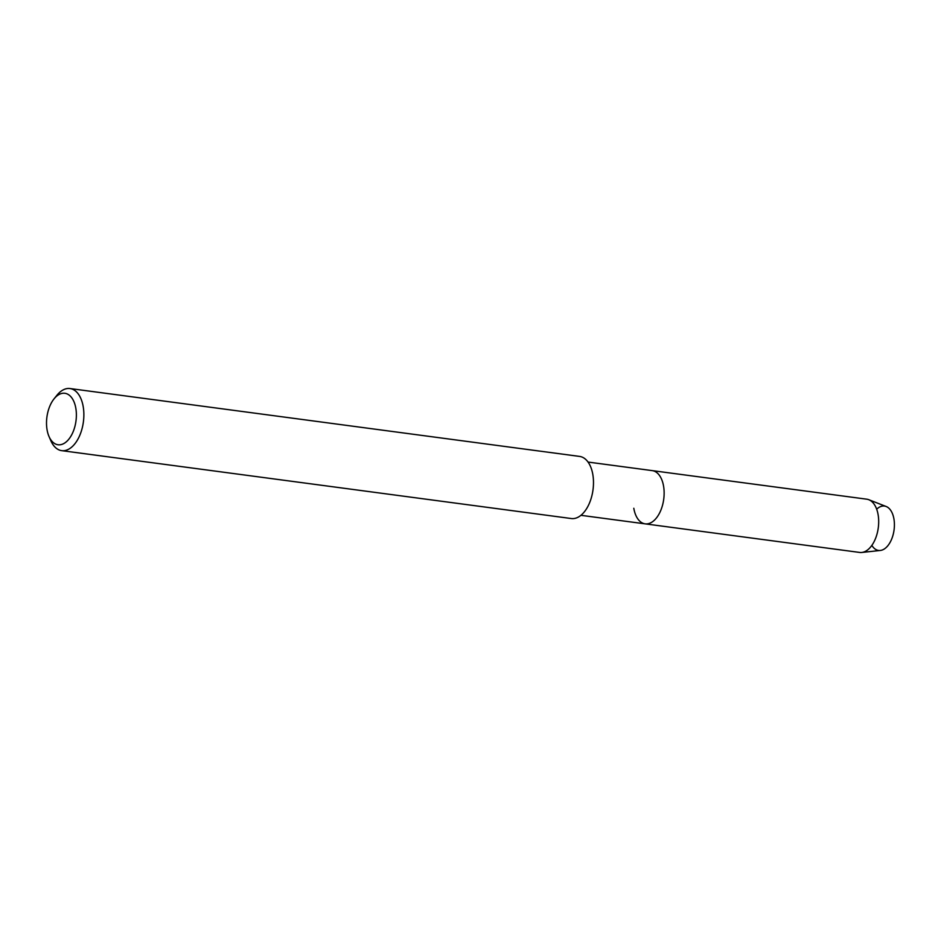 <?xml version="1.0" encoding="UTF-8"?>
<svg xmlns="http://www.w3.org/2000/svg" width="941" height="941" viewBox="0 0 941 941"><rect width="100%" height="100%" fill="white"/><g stroke="black" fill="none" stroke-linecap="round" stroke-linejoin="round"><path stroke-width="1.41" d="M876.683 509.21A22.384 12.645 97.6 0 1 893.95 519.067A22.384 12.645 97.6 0 1 887.657 545.945A22.384 12.645 97.6 0 1 871.86 545.368M868.802 499.718A26.854 15.174 97.6 0 1 878.129 514.786A26.854 15.174 97.6 0 1 861.78 552.461L880.329 550.461A22.384 12.645 97.6 0 0 893.95 519.067A22.384 12.645 97.6 0 0 886.175 506.505L868.802 499.718A26.854 15.174 97.6 0 0 866.779 499.189L652.242 470.618A26.854 15.174 97.6 0 1 663.581 486.215A26.854 15.174 97.6 0 1 645.15 523.855A26.854 15.174 97.6 0 1 633.799 508.269M53.99 398.937L56.848 395.361A31.335 17.703 97.6 0 1 69.975 388.539L579.609 456.42A31.335 17.703 97.6 0 1 592.842 474.617A31.335 17.703 97.6 0 1 571.328 518.538L61.706 450.657A31.335 17.703 97.6 0 1 50.814 440.635L48.991 436.448A25.96 14.668 97.6 0 1 47.05 429.672A25.96 14.668 97.6 0 1 53.99 398.937A25.96 14.668 97.6 0 1 75.845 408.359A25.96 14.668 97.6 0 1 67.634 440.553A25.96 14.668 97.6 0 1 48.991 436.448M69.975 388.539A31.335 17.703 97.6 0 1 83.22 406.735A31.335 17.703 97.6 0 1 61.706 450.657M588.054 462.066L652.242 470.618A26.854 15.174 97.6 0 1 663.581 486.215A26.854 15.174 97.6 0 1 645.15 523.855L580.962 515.315M861.78 552.461A26.854 15.174 97.6 0 1 859.686 552.438L645.15 523.855"/></g></svg>
